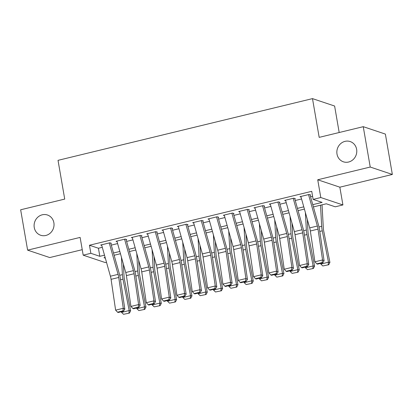 <?xml version="1.0" encoding="UTF-8"?>
<svg xmlns="http://www.w3.org/2000/svg" width="413" height="413" viewBox="0 0 413 413"><rect width="100%" height="100%" fill="white"/><g stroke="black" fill="none" stroke-linecap="round" stroke-linejoin="round"><path stroke-width="0.62" d="M53.876 222.752A10.681 9.891 108.5 0 1 50.5 232.901A10.681 9.891 108.5 0 1 40.67 235.255A10.681 9.891 108.5 0 1 34.253 227.511A10.681 9.891 108.5 0 1 37.624 217.357A10.681 9.891 108.5 0 1 47.454 215.003A10.681 9.891 108.5 0 1 53.876 222.752M356.625 149.31A10.681 9.891 108.5 0 1 353.249 159.464A10.681 9.891 108.5 0 1 343.42 161.819A10.681 9.891 108.5 0 1 337.003 154.07A10.681 9.891 108.5 0 1 340.374 143.92A10.681 9.891 108.5 0 1 350.203 141.561A10.681 9.891 108.5 0 1 356.625 149.31M106.497 262.291L105.315 262.58L83.194 255.172L90.855 253.308L99.827 256.313L104.499 255.182M339.187 132.511L334.613 106.027L312.491 98.619L58.026 160.342L64.722 199.092L20.65 209.783L27.619 250.144L49.746 257.557L82.244 249.674M312.491 98.619L319.182 137.364L363.254 126.677L385.381 134.086L392.35 174.451L370.229 167.038L317.726 179.774L320.793 197.533L342.914 204.946L335.253 206.805L326.28 203.8L313.41 206.923M317.726 179.774L339.847 187.182L392.35 174.451M339.847 187.182L342.914 204.946M363.254 126.677L370.229 167.038M111.386 243.288L109.894 242.787L100.695 245.017L101.743 245.368M126.719 239.566L125.222 239.065L116.022 241.3L117.07 241.651M142.046 235.849L140.549 235.348L131.355 237.578L132.403 237.929M157.374 232.132L155.882 231.631L146.682 233.861L147.73 234.212M172.701 228.415L171.209 227.914L162.01 230.144L163.058 230.495M188.034 224.693L186.537 224.192L177.342 226.422L178.39 226.773M203.361 220.976L201.869 220.475L192.67 222.705L193.718 223.056M218.689 217.259L217.197 216.758L207.997 218.988L209.045 219.339M234.021 213.536L232.524 213.036L223.33 215.271L224.378 215.622M249.349 209.819L247.857 209.319L238.657 211.549L239.705 211.9M264.676 206.102L263.184 205.602L253.985 207.832L255.033 208.183M280.009 202.385L278.512 201.885L269.317 204.115L270.365 204.466M295.336 198.663L293.839 198.163L284.645 200.393L285.693 200.744M312.775 204.657L322.099 202.396L313.126 199.391L311.732 191.322L89.461 245.239L98.428 248.244L102.29 247.304M111.283 245.126L117.617 243.587M126.615 241.404L132.945 239.87M141.943 237.687L148.277 236.153M157.27 233.97L163.605 232.431M172.603 230.253L178.932 228.714M187.93 226.53L194.26 224.997M203.258 222.814L209.592 221.275M218.585 219.096L224.92 217.558M233.918 215.374L240.247 213.841M249.245 211.657L255.58 210.124M264.573 207.94L270.907 206.402M279.906 204.223L286.235 202.685M295.233 200.501L301.567 198.968M310.561 196.784L312.595 196.294M310.664 194.946L309.172 194.446L299.972 196.676L301.02 197.027M83.194 255.172L80.122 237.408L27.619 250.144M89.461 245.239L90.855 253.308M313.126 199.391L320.793 197.533M105.134 257.444L104.009 257.717L105.336 258.161M304.412 209.102L298.083 210.64M289.085 212.824L282.75 214.357M273.757 216.541L267.423 218.079M258.424 220.258L252.095 221.796M243.097 223.98L236.763 225.513M227.769 227.697L221.435 229.23M212.437 231.414L206.108 232.953M197.109 235.131L190.775 236.67M181.782 238.853L175.448 240.387M166.449 242.57L160.12 244.104M151.122 246.287L144.787 247.826M135.794 250.004L129.46 251.543M120.462 253.727L114.133 255.26M113.498 252.999L119.827 251.46M128.825 249.282L135.159 247.743M144.152 245.559L150.487 244.026M159.485 241.842L165.814 240.309M174.813 238.125L181.147 236.587M190.14 234.408L196.474 232.87M205.473 230.686L211.802 229.153M220.8 226.969L227.135 225.431M236.128 223.252L242.462 221.714M251.46 219.53L257.789 217.997M266.788 215.813L273.117 214.28M282.115 212.096L288.45 210.558M297.443 208.379L303.777 206.841M98.428 248.244L99.827 256.313M308.526 194.6L317.354 226.019A8.343 2.726 -103.6 0 1 318.015 229.127L322.553 259.947L324.097 260.737L319.559 229.917A12.514 4.089 76.4 0 0 318.562 225.261L310.086 195.086M300.86 196.459L309.688 227.883A8.343 2.726 -103.6 0 1 310.354 230.986L314.892 261.806L322.553 259.947L322.176 262.539L316.807 263.84L317.427 264.155L322.79 262.854L322.176 262.539M322.79 262.854L324.097 260.737M314.892 261.806L316.807 263.84M322.811 265.962L328.753 264.743L322.811 265.962L320.813 264.062L320.674 263.365M320.813 264.062L328.474 262.203L322.274 230.826A12.514 4.089 -103.6 0 1 321.686 226.309L320.509 205.199M328.175 264.661L328.474 262.203L329.915 262.415L328.753 264.743M322.032 204.833L323.322 228.022A8.343 2.726 76.4 0 0 323.715 231.032L329.915 262.415M293.199 198.323L302.022 229.742A8.343 2.726 -103.6 0 1 302.688 232.844L307.226 263.664L308.769 264.454L304.231 233.634A12.514 4.089 76.4 0 0 303.23 228.978L294.758 198.808M285.533 200.181L294.361 231.6A8.343 2.726 -103.6 0 1 295.021 234.703L299.564 265.523L307.226 263.664L306.844 266.256L301.48 267.557L302.094 267.872L307.463 266.571L306.844 266.256M307.463 266.571L308.769 264.454M299.564 265.523L301.48 267.557M277.866 202.04L286.694 233.459A8.343 2.726 -103.6 0 1 287.36 236.561L291.898 267.387L293.436 268.176L288.899 237.356A12.514 4.089 76.4 0 0 287.902 232.695L279.425 202.525M270.205 203.898L279.028 235.317A8.343 2.726 -103.6 0 1 279.694 238.425L284.232 269.245L291.898 267.387L291.516 269.973L286.152 271.274L286.767 271.594L292.13 270.293L291.516 269.973M292.13 270.293L293.436 268.176M284.232 269.245L286.152 271.274M262.539 205.757L271.367 237.176A8.343 2.726 -103.6 0 1 272.028 240.283L276.571 271.104L278.109 271.893L273.571 241.073A12.514 4.089 76.4 0 0 272.575 236.417L264.098 206.242M254.873 207.615L263.7 239.034A8.343 2.726 -103.6 0 1 264.366 242.142L268.904 272.962L276.571 271.104L276.189 273.695L270.82 274.996L271.439 275.311L276.803 274.01L276.189 273.695M276.803 274.01L278.109 271.893M268.904 272.962L270.82 274.996M247.211 209.474L256.034 240.898A8.343 2.726 -103.6 0 1 256.7 244L261.238 274.821L262.782 275.61L258.244 244.79A12.514 4.089 76.4 0 0 257.242 240.134L248.771 209.959M239.545 211.337L248.373 242.756A8.343 2.726 -103.6 0 1 249.034 245.859L253.577 276.679L261.238 274.821L260.856 277.412L255.492 278.713L256.106 279.028L261.475 277.727L260.856 277.412M261.475 277.727L262.782 275.61M253.577 276.679L255.492 278.713M307.484 269.679L313.426 268.46L307.484 269.679L305.481 267.784L305.346 267.087M305.481 267.784L313.147 265.926L306.942 234.543A12.514 4.089 -103.6 0 1 306.353 230.026L305.383 212.561M312.847 268.378L313.147 265.926L314.587 266.132L313.426 268.46M307.308 219.401L307.99 231.739A8.343 2.726 76.4 0 0 308.382 234.754L314.587 266.132M292.151 273.396L298.093 272.177L292.151 273.396L290.153 271.501L290.014 270.804M290.153 271.501L297.819 269.643L291.614 238.265A12.514 4.089 -103.6 0 1 291.026 233.743L290.055 216.278M297.52 272.095L297.819 269.643L299.26 269.849L298.093 272.177M291.976 223.118L292.662 235.456A8.343 2.726 76.4 0 0 293.054 238.471L299.26 269.849M276.824 277.118L282.766 275.899L276.824 277.118L274.826 275.218L274.686 274.521M274.826 275.218L282.487 273.36L276.287 241.982A12.514 4.089 -103.6 0 1 275.698 237.46L274.728 220M282.187 275.812L282.487 273.36L283.932 273.566L282.766 275.899M276.648 226.84L277.335 239.179A8.343 2.726 76.4 0 0 277.727 242.188L283.932 273.566M261.496 280.835L267.438 279.616L261.496 280.835L259.498 278.94L259.359 278.243M259.498 278.94L267.159 277.077L260.954 245.699A12.514 4.089 -103.6 0 1 260.366 241.182L259.395 223.717M266.86 279.534L267.159 277.077L268.6 277.288L267.438 279.616M261.321 230.557L262.002 242.896A8.343 2.726 76.4 0 0 262.394 245.911L268.6 277.288M231.879 213.196L240.707 244.615A8.343 2.726 -103.6 0 1 241.373 247.717L245.911 278.538L247.449 279.333L242.911 248.507A12.514 4.089 76.4 0 0 241.915 243.851L233.438 213.681M224.218 215.054L233.04 246.473A8.343 2.726 -103.6 0 1 233.706 249.576L238.244 280.401L245.911 278.538L245.529 281.129L240.165 282.43L240.779 282.75L246.143 281.444L245.529 281.129M246.143 281.444L247.449 279.333M238.244 280.401L240.165 282.43M246.169 284.552L252.106 283.333L246.169 284.552L244.166 282.657L244.031 281.96M244.166 282.657L251.832 280.799L245.627 249.421A12.514 4.089 -103.6 0 1 245.038 244.899L244.068 227.434M251.532 283.251L251.832 280.799L253.272 281.005L252.106 283.333M245.988 234.274L246.675 246.613A8.343 2.726 76.4 0 0 247.067 249.628L253.272 281.005M216.551 216.913L225.379 248.332A8.343 2.726 -103.6 0 1 226.04 251.44L230.583 282.26L232.121 283.05L227.584 252.229A12.514 4.089 76.4 0 0 226.587 247.573L218.11 217.398M208.885 218.771L217.713 250.19A8.343 2.726 -103.6 0 1 218.379 253.298L222.917 284.118L230.583 282.26L230.201 284.846L224.832 286.152L225.452 286.467L230.815 285.166L230.201 284.846M230.815 285.166L232.121 283.05M222.917 284.118L224.832 286.152M230.836 288.269L236.778 287.05L230.836 288.269L228.838 286.374L228.699 285.677M228.838 286.374L236.504 284.516L230.299 253.138A12.514 4.089 -103.6 0 1 229.711 248.616L228.74 231.151M236.2 286.968L236.504 284.516L237.945 284.722L236.778 287.05M230.661 237.996L231.347 250.33A8.343 2.726 76.4 0 0 231.739 253.345L237.945 284.722M201.224 220.63L210.047 252.049A8.343 2.726 -103.6 0 1 210.713 255.157L215.25 285.977L216.794 286.767L212.256 255.946A12.514 4.089 76.4 0 0 211.255 251.29L202.783 221.115M193.558 222.488L202.385 253.912A8.343 2.726 -103.6 0 1 203.046 257.015L207.589 287.835L215.25 285.977L214.868 288.568L209.505 289.869L210.119 290.184L215.488 288.883L214.868 288.568M215.488 288.883L216.794 286.767M207.589 287.835L209.505 289.869M215.509 291.991L221.451 290.773L215.509 291.991L213.511 290.091L213.371 289.394M213.511 290.091L221.172 288.233L214.966 256.855A12.514 4.089 -103.6 0 1 214.378 252.338L213.407 234.873M220.872 290.69L221.172 288.233L222.612 288.444L221.451 290.773M215.333 241.713L216.014 254.052A8.343 2.726 76.4 0 0 216.407 257.062L222.612 288.444M185.896 224.352L194.719 255.771A8.343 2.726 -103.6 0 1 195.385 258.874L199.923 289.694L201.461 290.484L196.924 259.663A12.514 4.089 76.4 0 0 195.927 255.007L187.45 224.832M178.23 226.21L187.053 257.629A8.343 2.726 -103.6 0 1 187.719 260.732L192.257 291.552L199.923 289.694L199.541 292.285L194.177 293.586L194.791 293.901L200.155 292.6L199.541 292.285M200.155 292.6L201.461 290.484M192.257 291.552L194.177 293.586M200.181 295.708L206.118 294.49L200.181 295.708L198.178 293.813L198.044 293.116M198.178 293.813L205.844 291.955L199.639 260.572A12.514 4.089 -103.6 0 1 199.051 256.055L198.08 238.59M205.545 294.407L205.844 291.955L207.285 292.161L206.118 294.49M200 245.43L200.687 257.769A8.343 2.726 76.4 0 0 201.079 260.784L207.285 292.161M170.564 228.069L179.392 259.488A8.343 2.726 -103.6 0 1 180.053 262.591L184.596 293.416L186.134 294.206L181.596 263.386A12.514 4.089 76.4 0 0 180.6 258.724L172.123 228.554M162.903 229.927L171.725 261.346A8.343 2.726 -103.6 0 1 172.391 264.454L176.929 295.274L184.596 293.416L184.213 296.002L178.844 297.303L179.464 297.623L184.828 296.322L184.213 296.002M184.828 296.322L186.134 294.206M176.929 295.274L178.844 297.303M184.848 299.425L190.791 298.207L184.848 299.425L182.851 297.53L182.711 296.833M182.851 297.53L190.517 295.672L184.312 264.294A12.514 4.089 -103.6 0 1 183.723 259.772L182.752 242.307M190.217 298.124L190.517 295.672L191.957 295.878L190.791 298.207M184.673 249.147L185.36 261.486A8.343 2.726 76.4 0 0 185.752 264.501L191.957 295.878M155.236 231.786L164.059 263.205A8.343 2.726 -103.6 0 1 164.725 266.313L169.263 297.133L170.806 297.923L166.269 267.103A12.514 4.089 76.4 0 0 165.267 262.446L156.795 232.271M147.57 233.644L156.398 265.063A8.343 2.726 -103.6 0 1 157.059 268.171L161.602 298.991L169.263 297.133L168.881 299.724L163.517 301.025L164.137 301.34L169.5 300.039L168.881 299.724M169.5 300.039L170.806 297.923M161.602 298.991L163.517 301.025M169.521 303.142L175.463 301.929L169.521 303.142L167.523 301.247L167.384 300.55M167.523 301.247L175.184 299.389L168.979 268.011A12.514 4.089 -103.6 0 1 168.39 263.489L167.42 246.029M174.885 301.841L175.184 299.389L176.625 299.595L175.463 301.929M169.345 252.87L170.027 265.208A8.343 2.726 76.4 0 0 170.419 268.218L176.625 299.595M139.909 235.503L148.732 266.927A8.343 2.726 -103.6 0 1 149.398 270.03L153.935 300.85L155.479 301.64L150.936 270.82A12.514 4.089 76.4 0 0 149.94 266.163L141.468 235.988M132.243 237.367L141.065 268.786A8.343 2.726 -103.6 0 1 141.731 271.888L146.269 302.708L153.935 300.85L153.553 303.441L148.19 304.742L148.804 305.057L154.168 303.756L153.553 303.441M154.168 303.756L155.479 301.64M146.269 302.708L148.19 304.742M154.194 306.864L160.13 305.646L154.194 306.864L152.191 304.97L152.056 304.273M152.191 304.97L159.857 303.106L153.651 271.728A12.514 4.089 -103.6 0 1 153.063 267.211L152.092 249.746M159.557 305.563L159.857 303.106L161.297 303.318L160.13 305.646M154.013 256.587L154.699 268.925A8.343 2.726 76.4 0 0 155.092 271.94L161.297 303.318M124.576 239.225L133.404 270.644A8.343 2.726 -103.6 0 1 134.065 273.747L138.608 304.567L140.146 305.357L135.609 274.537A12.514 4.089 76.4 0 0 134.612 269.88L126.135 239.71M116.915 241.084L125.738 272.503A8.343 2.726 -103.6 0 1 126.404 275.605L130.942 306.425L138.608 304.567L138.226 307.158L132.857 308.459L133.476 308.779L138.84 307.473L138.226 307.158M138.84 307.473L140.146 305.357M130.942 306.425L132.857 308.459M138.861 310.581L144.803 309.363L138.861 310.581L136.863 308.687L136.724 307.99M136.863 308.687L144.529 306.828L138.324 275.445A12.514 4.089 -103.6 0 1 137.736 270.928L136.765 253.463M144.23 309.28L144.529 306.828L145.97 307.035L144.803 309.363M138.685 260.304L139.372 272.642A8.343 2.726 76.4 0 0 139.764 275.657L145.97 307.035M109.249 242.942L118.072 274.361A8.343 2.726 -103.6 0 1 118.737 277.469L123.275 308.289L124.819 309.079L120.281 278.259A12.514 4.089 76.4 0 0 119.285 273.602L110.808 243.427M101.583 244.801L110.41 276.22A8.343 2.726 -103.6 0 1 111.076 279.327L115.614 310.148L123.275 308.289L122.893 310.875L117.529 312.182L118.149 312.496L123.513 311.195L122.893 310.875M123.513 311.195L124.819 309.079M115.614 310.148L117.529 312.182M123.533 314.298L129.476 313.08L123.533 314.298L121.536 312.404L121.396 311.707M121.536 312.404L129.197 310.545L122.991 279.167A12.514 4.089 -103.6 0 1 122.408 274.645L121.437 257.18M128.897 312.997L129.197 310.545L130.637 310.752L129.476 313.08M123.358 264.021L124.045 276.359A8.343 2.726 76.4 0 0 124.432 279.374L130.637 310.752M317.354 226.019L309.688 227.883M318.015 229.127L310.354 230.986M319.781 231.43L322.274 230.826M318.996 226.959L321.686 226.309M302.022 229.742L294.361 231.6M302.688 232.844L295.021 234.703M286.694 233.459L279.028 235.317M287.36 236.561L279.694 238.425M271.367 237.176L263.7 239.034M272.028 240.283L264.366 242.142M256.034 240.898L248.373 242.756M256.7 244L249.034 245.859M304.453 235.147L306.942 234.543M303.669 230.676L306.353 230.026M289.121 238.869L291.614 238.265M288.336 234.393L291.026 233.743M273.793 242.586L276.287 241.982M273.008 238.115L275.698 237.46M258.466 246.303L260.954 245.699M257.681 241.832L260.366 241.182M240.707 244.615L233.04 246.473M241.373 247.717L233.706 249.576M243.133 250.025L245.627 249.421M242.348 245.549L245.038 244.899M225.379 248.332L217.713 250.19M226.04 251.44L218.379 253.298M227.806 253.742L230.299 253.138M227.021 249.271L229.711 248.616M210.047 252.049L202.385 253.912M210.713 255.157L203.046 257.015M212.478 257.459L214.966 256.855M211.693 252.988L214.378 252.338M194.719 255.771L187.053 257.629M195.385 258.874L187.719 260.732M197.146 261.176L199.639 260.572M196.361 256.705L199.051 256.055M179.392 259.488L171.725 261.346M180.053 262.591L172.391 264.454M181.818 264.898L184.312 264.294M181.033 260.422L183.723 259.772M164.059 263.205L156.398 265.063M164.725 266.313L157.059 268.171M166.491 268.615L168.979 268.011M165.706 264.144L168.39 263.489M148.732 266.927L141.065 268.786M149.398 270.03L141.731 271.888M151.163 272.332L153.651 271.728M150.373 267.861L153.063 267.211M133.404 270.644L125.738 272.503M134.065 273.747L126.404 275.605M135.831 276.054L138.324 275.445M135.046 271.578L137.736 270.928M118.072 274.361L110.41 276.22M118.737 277.469L111.076 279.327M120.503 279.771L122.991 279.167M119.718 275.295L122.408 274.645"/></g></svg>
